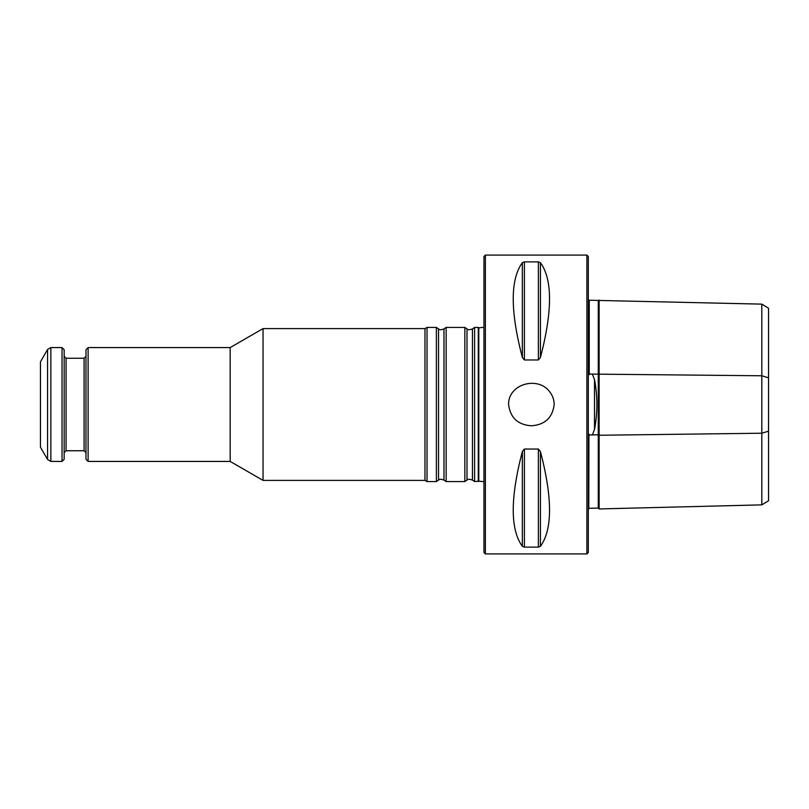 <?xml version="1.0" encoding="UTF-8"?>
<svg xmlns="http://www.w3.org/2000/svg" width="809" height="809" viewBox="0 0 809 809"><rect width="100%" height="100%" fill="white"/><g stroke="black" fill="none" stroke-linecap="round" stroke-linejoin="round"><path stroke-width="1.21" d="M478.271 481.577L478.271 327.423L478.797 327.827L478.797 481.173L474.6 481.577L474.6 327.423L478.271 327.423M466.995 480.061L466.995 328.939L464.841 327.423L464.841 481.577L466.995 480.061C467.723 480.121 467.248 478.271 472.446 480.061L474.6 481.577M443.979 328.939L443.979 480.061C438.781 478.271 439.267 480.121 438.539 480.061L438.539 328.939C439.267 328.879 438.781 330.729 443.979 328.939L446.143 327.423L446.143 481.577L464.841 481.577M438.539 328.939L436.375 327.423L436.375 481.577L438.539 480.061M88.12 347.577L88.12 461.423L85.987 459.29L85.987 349.71L88.12 347.577L230.181 347.577L263.046 328.606L424.978 328.606L427.031 327.423L427.031 481.577L436.375 481.577M424.978 328.606L424.978 480.394L427.031 481.577M263.046 328.606L263.046 480.394L424.978 480.394M230.181 347.577L230.181 461.423L263.046 480.394M40.45 404.5L40.45 447.185L47.569 459.522L47.569 349.478L40.45 361.815L40.45 404.5M47.569 459.522L50.856 461.423L62.03 461.423L62.03 347.577L50.856 347.577L47.569 349.478M62.03 461.423L64.164 459.29L64.164 349.71L62.03 347.577M531.382 425.787C544.892 424.846 552.496 417.747 554.195 404.5C554.135 399.858 552.689 395.702 549.857 392.011C538.319 375.659 508.143 383.8 508.578 404.5C510.287 417.747 517.881 424.846 531.382 425.787M485.37 255.088L485.37 553.912L483.954 552.496L483.954 256.504L485.37 255.088L586.879 255.088L586.879 553.912L588.305 552.496L588.305 256.504L586.879 255.088M761.825 304.133L768.55 308.239L768.55 500.761L761.825 504.867L761.825 304.133L588.78 300.22M540.422 451.503L538.369 449.035L524.404 449.035L522.351 451.503C510.196 497.99 510.196 529.602 522.351 546.328L524.404 547.127L538.369 547.127L540.422 546.328C552.567 529.602 552.567 497.99 540.422 451.503L540.422 546.328M540.422 262.672L538.369 261.873L524.404 261.873L522.351 262.672C510.196 279.398 510.196 311.01 522.351 357.497L524.404 359.965L538.369 359.965L540.422 357.497C552.567 311.01 552.567 279.398 540.422 262.672L540.422 357.497M588.305 297.065L588.78 373.586L589.255 374.658L589.7 374.061L592.38 374.102L594.504 379.532C597.669 396.137 597.669 412.782 594.504 429.468L592.38 434.898L589.7 434.939L589.255 434.342L588.78 435.414L588.305 511.935M588.78 508.78L588.932 435.1M589.255 508.305L598.266 508.082L598.266 434.827L592.38 434.898M589.255 434.342L589.7 434.939M598.266 300.918L598.266 434.827L599.125 435.252L599.125 508.942L598.266 508.082M589.255 300.695L589.255 374.658M599.125 300.058L599.125 435.252L761.825 433.219L768.55 431.167M761.825 504.867L599.125 508.942M466.995 328.939C467.723 328.879 467.248 330.729 472.446 328.939L472.446 480.061M50.856 461.423L50.856 347.577M84.085 450.744L66.065 450.744L66.065 358.256L84.085 358.256L84.085 450.744L85.987 452.646M768.55 377.833L761.825 375.781L592.38 374.102M522.351 451.503L522.351 546.328M524.404 449.035L524.404 547.127M538.369 449.035L538.369 547.127M522.351 262.672L522.351 357.497M524.404 261.873L524.404 359.965M538.369 261.873L538.369 359.965M594.504 379.532L594.504 429.468M589.7 374.061L588.932 373.9M478.797 327.827L483.954 327.321M478.797 481.173L483.954 481.679M472.446 328.939L474.6 327.423M446.143 327.423L464.841 327.423M443.979 480.061L446.143 481.577M427.031 327.423L436.375 327.423M88.12 461.423L230.181 461.423M84.085 358.256L85.987 356.354M66.065 358.256L64.164 356.354M66.065 450.744L64.164 452.646M485.37 553.912L586.879 553.912"/></g></svg>
